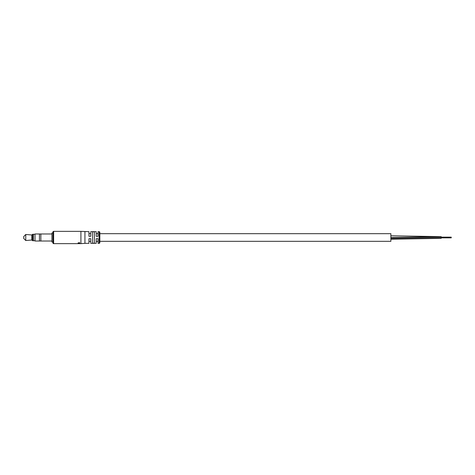 <?xml version="1.0" encoding="UTF-8"?>
<svg xmlns="http://www.w3.org/2000/svg" width="475" height="475" viewBox="0 0 475 475"><rect width="100%" height="100%" fill="white"/><g stroke="black" fill="none" stroke-linecap="round" stroke-linejoin="round"><path stroke-width="0.71" d="M99.833 233.676L390.872 233.676L390.872 241.324L99.833 241.324M90.772 233.676L88.962 233.676L88.962 236.295L90.772 236.295L90.772 231.663L96.205 231.663L96.205 236.295L98.016 236.295L98.016 231.663L99.127 231.663A0.707 0.707 0 0 1 99.833 232.37L99.833 242.63A0.707 0.707 0 0 1 99.127 243.337L98.016 243.337L98.016 238.705L96.205 238.705L96.205 243.337L90.772 243.337L90.772 238.705L88.962 238.705L88.962 241.324L90.772 241.324M390.872 235.79L441.186 236.645L441.133 238.355M80.91 231.361L53.639 231.361A0.707 0.707 0 0 0 52.933 232.067L52.933 242.933A0.707 0.707 0 0 0 53.639 243.639L80.91 243.639L80.91 231.361L88.962 231.663L88.962 236.295M94.394 243.212L94.394 231.788L92.583 231.788L92.583 243.212L94.394 243.212M88.962 238.705L88.962 243.337L84.936 243.337L84.936 231.663M84.936 243.337L80.91 243.639M78.09 243.633L79.699 243.639L78.09 243.633M78.09 243.574L79.699 243.337L78.09 243.604M78.09 242.903L79.699 242.618L79.194 242.832L79.699 243.253L78.09 243.04M79.016 242.743L78.28 242.974L79.016 242.862M35.019 241.021L35.019 233.979L35.019 241.021L39.449 241.021L39.449 233.979L35.019 233.979M51.929 241.021L40.856 241.021L40.856 233.979L51.929 233.979M34.818 240.712L33.41 240.712L33.41 234.282L32.609 234.282L32.609 240.718L31.801 240.018L31.801 234.982L32.609 234.282M25.763 234.484L23.75 236.497L23.75 238.503L25.763 240.516L25.763 234.484L31.801 234.982M52.933 242.03L51.929 242.03L51.929 232.97L52.933 232.97M390.872 238.408L441.186 237.5M99.127 243.337L99.127 231.663M53.639 231.361L53.639 243.639M98.016 233.676L96.205 233.676M98.016 241.324L96.205 241.324M390.872 237.506L394.066 237.512M390.872 239.234L441.186 238.355M390.872 237.524L441.186 236.645M451.25 237.15L441.186 237.15M451.25 237.85L441.186 237.85M451.25 237.369L441.186 237.369M451.25 237.631L441.186 237.631M40.856 233.985L39.449 233.985M34.818 234.288L33.41 234.288M31.801 240.018L25.763 240.516M33.41 240.718L32.609 240.718M40.856 241.015L39.449 241.015"/></g></svg>

